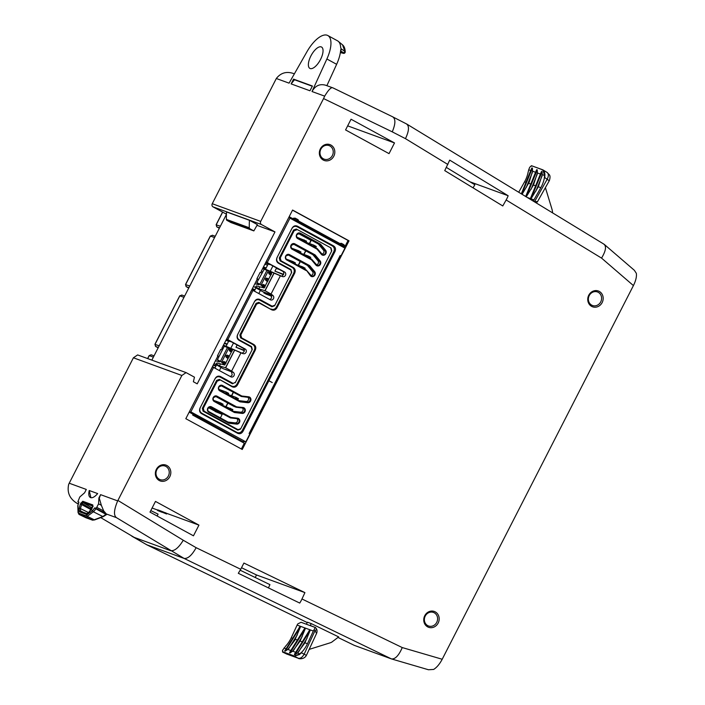 <?xml version="1.0" encoding="UTF-8"?>
<svg xmlns="http://www.w3.org/2000/svg" width="705" height="705" viewBox="0 0 705 705"><rect width="100%" height="100%" fill="white"/><g stroke="black" fill="none" stroke-linecap="round" stroke-linejoin="round"><path stroke-width="1.06" d="M424.754 615.721A8.416 7.632 -70 0 1 435.293 611.905A8.416 7.632 -70 0 1 438.175 623.035A8.416 7.632 -70 0 1 427.635 626.86A8.416 7.632 -70 0 1 424.754 615.721M436.739 622.339A7.209 6.539 110 0 0 433.46 612.433A7.209 6.539 110 0 0 425.238 616.073A7.209 6.539 110 0 0 428.517 625.978A7.209 6.539 110 0 0 436.739 622.339M156.369 469.354A8.425 7.64 -70 0 1 166.918 465.529A8.425 7.64 -70 0 1 169.808 476.686A8.425 7.64 -70 0 1 159.251 480.51A8.425 7.64 -70 0 1 156.369 469.354M168.372 475.99A7.226 6.548 110 0 0 165.085 466.058A7.226 6.548 110 0 0 156.845 469.706A7.226 6.548 110 0 0 160.132 479.629A7.226 6.548 110 0 0 168.372 475.99M320.361 148.878A8.425 7.64 -70 0 1 330.918 145.054A8.425 7.64 -70 0 1 333.809 156.21A8.425 7.64 -70 0 1 323.251 160.035A8.425 7.64 -70 0 1 320.361 148.878M332.372 155.514A7.226 6.548 110 0 0 329.085 145.582A7.226 6.548 110 0 0 320.845 149.222A7.226 6.548 110 0 0 324.133 159.154A7.226 6.548 110 0 0 332.372 155.514M588.754 295.245A8.416 7.632 -70 0 1 599.285 291.421A8.416 7.632 -70 0 1 602.167 302.56A8.416 7.632 -70 0 1 591.636 306.375A8.416 7.632 -70 0 1 588.754 295.245M600.73 301.863A7.209 6.539 110 0 0 597.452 291.958A7.209 6.539 110 0 0 589.23 295.589A7.209 6.539 110 0 0 592.508 305.503A7.209 6.539 110 0 0 600.73 301.863M306.428 624.242L315.514 627.556L310.297 625.538L311.196 623.59L307.38 622.198L306.428 624.242L301.079 622.295L297.863 623.846A6.116 5.543 110 0 0 297.237 624.85A6.116 5.543 110 0 0 297.113 625.088L291.236 637.805L292.531 638.281M305.996 655.183L301.529 652.804L301.89 652.019L299.801 653.799L297.501 652.953L304.957 642.81L307.45 643.718L313.328 631.01A6.116 5.543 -70 0 1 313.452 630.764A6.116 5.543 -70 0 1 314.077 629.768L315.012 630.728A3.058 1.022 -29.5 0 0 316.457 628.789L316.457 628.789C317.206 630.305 317.25 631.839 316.58 633.381L315.012 630.728L304.199 654.09C302.278 657.527 300.171 658.867 297.871 658.109L286.415 653.923M315.241 627.335L314.077 629.768M301.89 652.019A29.319 26.587 110 0 0 306.887 644.872L307.45 643.718M291.236 637.805L290.671 638.95A29.319 26.587 -70 0 1 285.772 646L282.555 650.31M290.839 650.521L287.807 649.42L294.708 640.422L300.63 626.498L300.127 626.313L285.375 649.948M295.677 652.292L292.654 651.191L300.11 641.048L302.225 641.814M354.351 645.383L338.144 637.532L354.351 645.383L391.46 658.919L184.084 558.422L116.457 517.655C113.505 515.408 113.91 509.821 117.673 500.894L100.586 494.654L98.894 497.968L98.559 503.828L96.752 507.362L95.73 508.261L94.717 507.891L106.323 514.051L102.842 516.527A0.961 0.494 -110.7 0 0 103.247 516.65L94.62 519.92A0.961 0.494 69.3 0 0 94.778 519.77M533.385 201.189A6.116 5.543 -70 0 1 533.817 200.123A6.116 5.543 -70 0 1 533.949 199.885L540.805 187.706L538.32 186.79L542.224 174.717L544.524 175.422L542.947 169.949L531.517 165.719L529.693 167.323L531.42 165.737L531.755 166.151M525.93 182.278L524.59 181.784L525.199 180.665A29.319 26.587 -70 0 0 528.063 172.513L528.724 169.79L530.733 170.531M544.533 175.563L544.313 178.286A29.319 26.587 110 0 1 541.414 186.578L540.805 187.706M522.097 194.316L529.226 182.137L532.531 171.183L535.58 172.293M535.624 185.812L533.473 185.027L537.377 172.954L540.427 174.065M293.359 73.461L294.382 73.831L293.359 73.461C286.397 71.187 280.722 72.862 276.325 78.502L289.076 83.155L306.957 51.721A25.283 10.566 118.6 0 1 327.208 35.25A25.283 10.566 118.6 0 1 327.816 35.523A25.283 10.566 118.6 0 1 326.882 58.991L312.015 91.527C315.205 85.763 319.691 83.648 325.472 85.173L333.13 87.966L325.472 85.173M321.242 46.9A12.17 5.085 -61.4 0 0 311.064 55.624A12.17 5.085 -61.4 0 0 309.883 68.403A12.17 5.085 -61.4 0 0 310.174 68.535A12.17 5.085 -61.4 0 0 320.352 59.819A12.17 5.085 -61.4 0 0 321.533 47.032A12.17 5.085 -61.4 0 0 321.242 46.9M406.433 123.913C409.429 125.966 409.111 130.883 405.463 138.656L392.253 131.853C395.593 123.921 395.743 118.925 392.711 116.854L406.882 124.124L604.176 244.309L634.359 270.297L636.333 273.329C636.809 276.589 635.839 280.678 633.416 285.578L601.559 258.109C605.93 250.777 606.652 246.107 603.736 244.097M442.202 659.254C439.629 664.101 436.774 667.503 433.637 669.442L428.455 669.75L391.46 658.919C395.205 659.316 398.81 655.535 402.255 647.569L442.202 659.254L633.416 285.578M179.81 295.888L181.916 295.087L179.837 295.836L155.056 344.26L155.629 346.455L158.343 347.442M392.253 131.853L323.56 98.568L260.709 221.396L212.249 203.71L276.325 78.502M100.718 517.611L146.737 544.78L184.084 558.422C187.909 558.853 191.936 555.276 196.149 547.688L240.722 569.288L243.904 563.057L304.921 592.623L256.453 574.945L255.263 577.527M256.453 574.945L241.524 567.71M133.404 357.787L137.625 354.923L186.085 372.601L181.864 375.474L133.404 357.787L69.222 483.216A14.444 13.095 110 0 0 68.667 484.414C66.922 492.425 69.636 498.691 76.81 503.194L78.052 503.943M151.866 360.114L226.428 214.399M212.249 203.71A2.406 2.185 110 0 0 212.928 206.812L226.437 214.179M210.407 236.105L212.513 235.303L210.434 236.052L185.653 284.485L186.226 286.679L188.94 287.666M149.222 355.681L151.143 354.791L154.043 355.858M222.674 212.135L216.25 224.684L216.823 226.878L219.537 227.865M217.889 356.025L185.82 418.691L242.247 449.473L349.019 240.819L292.584 210.046L261.229 271.319L262.366 271.83M257.307 278.986L221.811 348.358L222.947 348.869M311.328 240.176L309.574 243.595M305.847 250.874L304.014 254.461M300.374 261.573L298.453 265.336M233.408 392.438L231.689 395.787M227.935 403.137L226.129 406.653M222.454 413.835L220.383 417.898M215.774 426.895L215.466 427.503M193.1 414.249L192.676 415.078L244.309 443.233L241.366 448.988M349.019 240.819L348.067 240.475L345.053 246.362L340.515 244.706M311.196 623.59L338.682 636.915L331.606 642.264A19.264 17.466 -70 0 1 329.728 642.969L309.178 649.384M90.919 497.712L89.227 490.513C88.354 494.425 88.812 496.796 90.601 497.624L90.381 497.527M91.923 508.472L90.434 506.974L92.337 507.671M100.586 494.654L99.282 498.179L101.353 505.318L103.644 510.834L106.085 513.654L105.23 513.337M131.817 536.188L146.975 544.886L307.221 622.541L146.737 544.78M181.864 375.474L117.911 500.435L183.265 540.25C178.753 547.67 174.567 551.151 170.698 550.702L133.589 537.166M198.942 525.119L193.47 535.818L150.006 512.112L155.479 501.414L198.942 525.119L166.891 513.425L166.609 513.98L160.555 511.566L166.609 513.98M161.674 512.165L157.55 510.473A5.384 4.882 110 0 0 157.814 509.891L160.722 510.949L160.458 511.53L161.665 512.174M157.735 510.085L152.095 508.023M312.297 86.248L294.496 79.762L291.121 83.904L293.562 79.136L294.496 79.762M166.891 513.425L160.722 510.949M394.509 142.939L351.046 119.233L345.573 129.931L389.037 153.637L394.509 142.939L347.662 125.851M348.067 240.475L292.513 210.178M323.56 98.568L324.679 96.144C328.627 89.517 331.421 86.777 333.068 87.949M392.949 116.951L333.13 87.966M291.121 83.904L309.98 90.778L312.421 86.019L293.562 79.136M260.709 221.396A2.406 2.185 110 0 0 261.388 224.498L212.928 206.812M261.388 224.498L274.976 231.91L256.99 225.344M249.843 228.72L226.948 220.365A1.207 1.093 110 0 1 226.393 219.405A72.236 65.494 110 0 1 226.561 211.941L249.464 220.295L257.395 224.622L253.853 230.905L249.843 228.72A1.207 1.093 -70 0 1 249.288 227.759A72.236 65.494 -70 0 1 249.464 220.295M186.085 372.601L194.465 377.175L193.373 381.749L197.224 383.846L274.976 231.91M94.717 507.891L92.663 510.596A0.961 0.643 53.3 0 0 93.36 511.786L102.842 516.527L94.206 519.788A0.961 0.494 69.3 0 0 94.62 519.92L92.452 520.131A0.961 0.872 110 0 0 92.928 520.158M85.799 517.682L79.18 514.474L85.622 516.827A4.768 1.992 -61.4 0 0 87.279 516.324A0.961 0.643 -126.7 0 1 86.583 515.135L85.252 515.531L78.81 513.178L78.246 512.094L77.991 505.247L78.916 502.127L77.885 501.748L79.788 496.981L84.618 492.76L86.31 489.446L69.222 483.216M117.673 500.894L117.911 500.435M89.227 490.513L97.669 493.588C94.814 496.849 92.461 498.188 90.601 497.624M82.767 501.273L80.388 503.934L79.083 508.737L79.18 511.09L79.568 511.812L85.913 514.13L88.9 512.323L92.152 508.226L92.822 504.939L82.767 501.273A0.961 0.872 110 0 0 83.058 502.533L90.434 506.974M508.155 195.734L449.711 160.132L444.74 170.601L502.78 205.957L506.146 199.982A14.329 5.948 -58.7 0 0 508.155 195.734L469.962 181.802M240.722 569.288L238.308 573.297L299.731 603.066A14.329 6.019 -64.1 0 0 301.978 598.977L402.255 647.569M446.362 167.42L474.835 184.763L473.081 187.865M240.211 570.239L269.936 584.639L268.438 587.891M304.921 592.623L301.978 598.977M165.666 512.755A5.384 4.882 -70 0 1 165.402 513.337M160.819 510.984L160.555 511.566M160.458 511.53L157.55 510.473M226.948 220.365L230.958 222.551L253.853 230.905M343.264 52.981L344.111 52.99L344.877 51.421L344.965 52.549A1.207 0.731 -130.8 0 1 344.789 52.937L344.789 52.937A1.207 0.731 -130.8 0 1 344.111 52.99L340.577 50.998M326.873 85.684L336.637 64.314A25.283 10.566 -61.4 0 0 340.638 50.346L341.079 48.76L344.877 51.421L344.965 52.549M344.877 51.421L342.551 44.864C344.269 46.336 345.15 48.715 345.203 52.011A1.207 1.207 0 0 1 344.789 52.937L344.595 53.104A1.207 0.731 -130.8 0 1 343.917 53.157L340.4 52.293M341.396 49.42L340.63 50.954A1.207 0.731 -130.8 0 0 340.577 50.936M341.097 48.804L340.682 47.473A25.283 10.566 -61.4 0 0 338.277 41.331A25.283 10.566 -61.4 0 0 337.572 40.846L327.816 35.523M157.18 516.025L158.061 514.13L150.773 510.605M532.531 171.183L532.407 168.09L531.923 167.913L531.376 169.244M536.223 171.007L536.769 169.685L537.254 169.861L537.377 172.954M541.07 172.778L541.616 171.456L542.101 171.632L542.224 174.717M528.724 169.79L529.693 167.323M531.729 195.62L530.53 198.51L531.05 198.704L538.32 186.79M533.473 185.027L526.186 196.933M544.524 175.422L544.921 174.725C544.692 172.055 544.013 170.434 542.885 169.861L546.569 172.108C548.684 173.263 548.922 175.589 547.274 179.088L534.672 201.471L537.527 201.612L536.373 203.005M542.885 169.861L542.251 169.984M531.676 168.222L522.044 192.086M525.701 196.51L526.882 193.857M544.921 174.725L544.736 177.537L548.887 180.524M544.313 178.286L544.736 177.537M531.923 165.86L542.418 169.685M524.59 181.784L518.704 192.245M534.654 201.965A3.058 1.199 -94.2 0 0 534.672 201.471L533.377 201.225M545.397 187.636L551.874 208.865A19.264 17.466 -70 0 1 552.359 210.857L552.658 212.928M106.085 513.654L102.586 511.821L103.644 510.834M80.916 502.903L82.036 503.432L83.058 502.533L92.937 506.128M85.252 515.531A0.961 0.872 -70 0 0 85.622 516.827L92.373 520.096A0.961 0.872 110 0 0 92.452 520.131L86.01 517.778A0.961 0.872 110 0 1 85.931 517.752L92.373 520.096L94.206 519.788L87.279 516.324L93.36 511.786A4.768 1.992 118.6 0 0 95.765 508.737L105.961 514.342L106.05 514.932M91.518 509.16L82.036 503.432L80.396 508.552L80.502 510.905L83.305 512.288M79.18 511.09L80.502 510.905L80.74 511.363L79.568 511.812M103.406 516.501A0.961 0.494 -110.7 0 1 103.247 516.65L106.799 514.403M101.353 505.318L98.559 503.828M92.945 506.058A0.961 0.872 -70 0 1 92.822 504.939M227.019 344.41L224.34 343.423M215.897 366.151L213.21 365.164M207.693 409.067L208.671 407.728M254.84 290.055L252.152 289.068M265.961 268.314L263.273 267.318M224.525 343.053L227.213 344.04M213.395 364.802L216.091 365.78M252.337 288.697L255.025 289.685M263.458 266.957L266.155 267.944M208.486 407.631L215.281 411.332M225.926 340.321L228.614 341.299M264.868 264.216L267.556 265.203M309.363 243.516L310.967 240.379L298.25 233.443M209.015 407.252L221.96 414.311L215.192 411.5M272.914 265.97L270.271 271.143M260.277 290.663L258.814 293.518M233.496 343.009L230.843 348.182M220.859 367.702L219.396 370.557M214.999 367.913L216.426 365.119M226.102 346.208L228.728 341.079M254.426 290.874L255.853 288.081M265.529 269.169L268.156 264.04M244.335 350.729L235.99 347.239L237.144 345.001M230.658 371.544L225.653 369.411M221.96 414.311L222.26 413.729M225.917 406.582L227.733 403.031M231.478 395.708L233.214 392.332M298.241 265.256L300.18 261.467M303.802 254.382L305.653 250.768M271.76 296.232L266.27 294.223L263.811 292.883L264.199 292.117M283.428 274.686L274.932 271.143L276.334 268.402L279.506 269.566M300.7 253.254L308.288 256.021L307.732 257.087M232.28 410.698L232.862 409.552L222.533 405.349M235.99 347.239L244.362 350.297M263.811 292.883L271.566 295.712M274.932 271.143L283.604 274.307M228.103 394.474L235.963 397.347L235.294 398.66M296.356 264.569L302.718 266.895L302.26 267.794M310.191 258.435L310.746 257.36L308.288 256.021L308.861 257.704M231.866 410.469L232.862 409.552M294.963 263.811L295.421 262.912L292.963 261.573L292.505 262.471M286.6 259.246L292.963 261.573L293.624 263.08M227.997 394.677L228.667 393.364L226.208 392.024L225.538 393.337M218.894 389.354L226.208 392.024L226.657 393.945M305.917 242.414L306.552 241.172L296.875 237.197M303.458 241.075L304.093 239.832L304.578 241.683M222.524 405.375L223.106 404.238L220.647 402.899L220.066 404.036M213.589 400.325L220.647 402.899L221.185 404.644M300.436 253.113L300.982 252.037L298.532 250.698L297.977 251.773M291.614 248.178L298.532 250.698L299.105 252.381M237.752 399.999L238.422 398.686L235.963 397.347L236.413 399.268M304.719 269.134L305.177 268.235L302.718 266.895L303.379 268.402M315.673 247.728L316.307 246.494L313.848 245.146L313.214 246.389M305.979 242.282L313.848 245.146L314.333 247.006M308.993 257.44L309.777 258.206M310.746 257.36L309.918 257.942M232.033 410.134L230.403 408.213L229.821 409.358M295.421 262.912L294.549 263.582M294.602 263.485L293.677 262.983M228.667 393.364L227.583 394.447M227.847 393.936L226.922 393.434M306.552 241.172L305.503 242.185M305.723 241.744L304.807 241.242M223.106 404.238L222.11 405.146M222.278 404.811L221.361 404.309M300.982 252.037L300.022 252.883M300.163 252.619L299.237 252.117M236.677 398.757L237.603 399.259L237.338 399.77M238.422 398.686L237.603 399.259M303.432 268.305L304.304 268.905M305.177 268.235L304.357 268.808M316.307 246.494L315.258 247.508M315.479 247.067L314.562 246.565M287.807 649.42L285.199 651.182L284.776 650.697M298.664 658.417L282.626 652.081L283.181 651.922L282.582 652.019L282.67 650.036M301.529 652.804L299.352 654.61L299.687 653.879L294.108 656.223L293.668 655.747L298.4 658.329C298.391 658.805 304.049 659.801 306.437 655.306L316.58 633.381M297.501 652.953L294.884 654.725L294.399 654.548L295.069 653.482M292.654 651.191L290.037 652.953L289.552 652.777L290.222 651.711M303.335 630.711L304.974 628.085L305.459 628.261L300.11 641.048M304.957 642.81L310.323 630.032L309.803 629.847L294.47 654.231M282.626 652.081L282.441 650.539M299.352 654.61L293.994 656.232M283.181 651.922L293.668 655.747M308.182 632.482L309.292 630.499M298.488 628.948L299.599 626.965M293.527 656.055L283.04 652.231M282.546 652.046L286.997 654.169M216.32 368.882L212.505 366.547M255.739 291.844L251.923 289.508M226.34 339.502L230.262 341.634L226.041 340.101M230.262 341.634L230.553 341.061M293.095 218.841L293.421 218.206L295.228 218.153M295.034 218.101L297.704 219.493L294.144 218.189M293.959 219.317L298.497 220.965A1.657 1.498 110 0 0 297.704 219.493M298.497 220.965L340.092 243.648L335.554 242M341.282 243.331L341.714 243.489A1.657 1.498 110 0 0 340.092 243.648M341.714 243.489L344.022 244.75L340.436 243.445M344.022 244.75L344.78 246.212L340.242 244.556M265.767 262.463L269.68 264.595L265.459 263.062M269.68 264.595L269.98 264.023M157.929 347.741L155.602 346.446A1.207 0.502 -61.2 0 0 155.629 346.455L157.955 347.759A1.683 1.525 110 0 0 158.14 347.838M188.517 287.966L186.19 286.662A1.207 0.502 -61.2 0 0 186.226 286.679L188.552 287.975A1.683 1.525 110 0 0 188.737 288.063L188.737 288.045M219.149 228.173L216.796 226.86A1.207 0.502 -61.2 0 0 216.823 226.878L219.343 228.244A1.683 1.525 110 0 1 219.149 228.173M231.54 372.037L232.165 374.849A2.512 2.282 -70 0 1 230.05 376.364M189.178 412.125L212.452 366.838L230.87 376.814A2.512 2.282 110 0 0 233.32 372.451L223.168 368.68L214.073 363.472M242.996 353.549L241.93 353.161L242.996 353.549A2.512 2.282 110 0 0 245.102 348.993L226.693 339.026L251.879 289.799L270.288 299.775A2.512 2.282 110 0 0 272.747 295.413L262.586 291.641L253.5 286.433M230.412 341.326L243.199 348.296A2.512 2.282 -70 0 1 243.983 351.751L242.696 352.835M270.967 294.998L271.592 297.81A2.512 2.282 -70 0 1 269.469 299.325M282.414 276.51L281.357 276.122L282.414 276.51A2.512 2.282 110 0 0 284.52 271.954L266.111 261.987L289.173 216.717M269.839 264.287L282.617 271.258A2.512 2.282 -70 0 1 283.41 274.712L282.123 275.796M215.448 360.784L219.466 361.841L217.625 359.762L221.617 362.167L228.737 348.252L232.571 349.68L225.327 346.067L240.943 352.844L231.601 371.103L233.373 372.363L232.262 372.064M223.221 345.6L228.737 348.252M287.86 254.752L307.459 265.441L312.509 271.495A2.406 2.185 -70 0 1 310.861 275.523M293.333 244.053L312.941 254.743L317.981 260.797A2.406 2.185 -70 0 1 316.333 264.824M321.718 254.047A2.406 2.185 110 0 0 325.031 250.672L323.463 250.099A2.406 2.185 -70 0 1 321.815 254.126M242.397 407.957A2.406 2.185 -70 0 1 240.52 412.169L233.496 411.359M236.924 418.664A2.406 2.185 -70 0 1 235.047 422.877L228.015 422.057M247.878 397.259A2.406 2.185 -70 0 1 245.992 401.471L238.969 400.66M262.639 268.561L268.094 270.808M259.889 286.847L258.85 288.874L265.089 290.724L274.069 273.161L282.379 276.598M268.164 271.214L261.044 285.128L264.146 287.984L256.4 285.913L255.659 286.803L258.85 288.874M272.747 295.413L271.681 295.025M281.075 275.955L262.877 268.103M220.894 385.617L241.392 396.51L221.846 385.846A2.406 2.185 110 0 0 218.85 386.913M215.422 396.316L234.342 406.635L243.172 407.508A3.014 2.732 -70 0 1 242.238 413.43L234.457 412.522L234.404 411.861L242.097 412.751L240.52 412.169M242.793 441.577A1.207 1.093 -70 0 1 242.52 441.48L189.266 412.161L190.852 411.861L245.807 441.832A1.207 1.093 110 0 0 245.939 441.63L249.878 433.919L249.112 433.505L340.162 255.554L340.938 255.977L249.526 433.725M192.994 414.461L242.52 441.48M241.656 352.993L223.45 345.142M323.463 250.099L318.413 244.036L298.814 233.346M209.94 407.014L230.438 417.906L210.901 407.252A2.406 2.185 110 0 0 208.706 411.526L228.931 422.559L228.975 423.229L208.671 412.152A3.014 2.732 -70 0 1 211.412 406.803L230.87 417.413L230.438 417.906L230.87 417.413L237.691 418.206A3.014 2.732 -70 0 1 236.765 424.128L228.975 423.229L228.931 422.559L236.616 423.449L235.047 422.877M242.344 430.376L243.013 431.293C241.621 433.593 239.797 434.254 237.55 433.275L236.88 432.359C239.127 433.337 240.951 432.676 242.344 430.376L333.782 251.685C334.84 249.2 334.346 247.27 332.293 245.913L333.474 245.833L297.519 226.226L297.237 226.799L332.293 245.913M333.474 245.833C335.518 247.191 336.021 249.121 334.963 251.606L268.896 380.718L272.165 382.515M217.316 357.144L218.136 356.166M230.297 348.94L232.192 349.83L230.297 348.94L229.169 349.856L231.619 351.68M221.617 362.167L224.719 365.023L224.93 364.617M225.723 362.361L225.961 363.225L224.666 364.644A0.599 0.538 -88.8 0 1 224.613 364.635L225.089 364.3L224.613 364.635L222.939 363.322L224.498 364.582M222.939 363.322L222.709 362.485L225.159 364.3M225.794 363.066L223.088 361.736L222.709 362.485M223.088 361.736L225.759 362.405L223.864 361.515M225.944 362.634L228.103 358.413M229.002 355.946L229.248 356.8L227.847 358.44A0.599 0.538 -88.8 0 1 227.794 358.431L228.27 358.096L227.671 358.378L226.12 357.118L227.671 358.378M226.12 357.118L225.882 356.272L228.341 358.096M229.081 356.651L226.375 355.311L225.882 356.272M226.375 355.311L228.94 355.902L227.151 355.1M229.231 356.21L231.39 351.998M232.156 349.786L232.394 350.649L231.125 352.015A0.599 0.538 -88.8 0 1 231.073 352.015L231.557 351.672L230.958 351.954L229.169 349.856M224.719 365.023L216.973 362.952L216.232 363.842L219.431 365.913L225.67 367.763L234.65 350.2M271.478 272.764L269.689 271.963L271.478 272.764M264.437 287.411L264.146 287.984M264.939 287.058L264.181 287.437A0.599 0.538 -88.8 0 1 264.128 287.429L264.604 287.094L264.005 287.376L262.216 285.278L263.282 284.476L265.177 285.366L263.282 284.476M267.53 281.374L265.371 285.595M267.257 281.401L267.265 281.401A0.599 0.538 -88.8 0 1 267.213 281.392L267.688 281.057L267.089 281.339L265.538 280.079L267.089 281.339M265.538 280.079L265.794 278.281L268.358 278.863L266.569 278.061M270.808 274.959L268.658 279.171M271.31 274.598L270.553 274.976A0.599 0.538 -88.8 0 1 270.5 274.976L270.976 274.633L270.376 274.915L268.587 272.817L269.689 271.963M264.005 287.376L262.454 286.115M254.875 283.745L258.894 284.802L256.787 282.731L264.075 269.46M256.735 280.105L257.563 279.127M257.078 283.137C256.638 282.441 257.563 282.82 259.837 284.274L261.044 285.128M268.27 270.464L274.078 273.161M280.37 275.805L271.02 294.064L272.791 295.325M253.024 290.363L227.838 339.581M242.952 353.637L240.943 352.844M213.606 367.402L190.852 411.861M344.921 248.134L289.975 218.162L289.262 216.752L344.04 246.627L344.921 248.134A1.207 1.093 110 0 1 344.833 248.363L340.938 255.977M289.975 218.162L267.265 262.542M232.756 383.229L220.577 376.585L220.295 377.157L232.465 383.793L235.488 382.233L232.465 383.793M254.249 302.101L254.54 301.529C255.933 299.228 257.757 298.567 260.004 299.546L259.722 300.118C257.475 299.132 255.651 299.792 254.249 302.101L237.849 334.144C236.801 336.629 237.294 338.559 239.348 339.925L251.526 346.56L252.275 349.451L235.488 382.233M252.046 349.874L251.297 346.992L239.127 340.348C237.074 338.99 236.572 337.06 237.629 334.575L237.849 334.144M254.54 301.529L237.629 334.575M259.722 300.118L271.892 306.754L272.174 306.19L260.004 299.546M272.174 306.19L274.906 305.195L274.624 305.767L291.694 272.412L274.906 305.195M291.465 272.835L290.945 269.521L278.775 262.886L278.546 263.309L290.716 269.953M278.546 263.309C276.492 261.952 275.999 260.022 277.047 257.536L292.055 228.208C293.456 225.908 295.272 225.248 297.519 226.226M272.236 382.551L267.962 380.312M243.013 431.293L268.887 380.735M236.88 432.359L201.833 413.245L201.604 413.668L237.55 433.275M201.604 413.668C199.55 412.31 199.048 410.38 200.105 407.895L215.113 378.567C216.514 376.267 218.33 375.606 220.577 376.585M271.02 294.064L265.089 290.724M245.807 441.832L242.652 441.533M240.528 429.125L331.764 250.839L240.528 429.125L237.796 430.12L203.102 411.2L202.353 408.31L216.647 380.383L219.378 379.396L231.557 386.032C233.804 387.019 235.62 386.358 237.021 384.049L237.559 384.789C236.157 387.089 234.333 387.75 232.086 386.763L231.557 386.032M237.796 430.12L238.026 429.662L204.045 411.138L203.102 411.2M280.044 260.841L292.223 267.477L293.165 267.415L280.995 260.779L280.044 260.841L279.303 257.951L293.588 230.024L296.32 229.037L331.015 247.957L331.764 250.839M296.32 229.037L331.015 247.957M333.958 268.728L334.558 269.081M250.865 431.099L251.474 431.451M240.625 337.88L252.795 344.516L253.738 344.454L241.568 337.818L240.625 337.88L239.876 334.99L240.819 334.928L241.568 337.818M219.378 379.396L232.086 386.763M253.738 344.454C255.792 345.82 256.294 347.741 255.236 350.226L254.293 350.297L237.021 384.049M255.236 350.226L237.559 384.789M259.334 303.088L271.513 309.724L258.805 302.357L259.334 303.088L256.602 304.075L240.819 334.928M270.976 308.993C273.223 309.98 275.047 309.319 276.439 307.01L276.977 307.75L294.664 273.196L293.721 273.258C294.769 270.764 294.276 268.843 292.223 267.477M276.439 307.01L293.721 273.258M268.896 380.718L267.97 380.303M202.353 408.31L203.304 408.248L217.184 381.114L216.647 380.383M254.293 350.297C255.351 347.803 254.849 345.882 252.795 344.516M256.602 304.075L256.074 303.344L239.876 334.99M256.074 303.344L258.805 302.357M297.237 226.799C294.99 225.811 293.165 226.472 291.773 228.773L277.276 257.105C276.219 259.59 276.721 261.52 278.775 262.886M290.945 269.521L291.694 272.412M274.624 305.767L271.892 306.754M252.275 349.451L235.206 382.806M220.295 377.157C218.048 376.17 216.224 376.831 214.831 379.14L200.335 407.464C199.277 409.957 199.779 411.879 201.833 413.245M325.692 250.345A3.014 2.732 -70 0 1 321.48 254.479L316.994 249.103L297.536 238.484A3.014 2.732 -70 0 1 300.277 233.135L299.766 233.584L319.982 244.617L320.581 244.212L325.692 250.345L325.031 250.672L319.982 244.617L318.413 244.036M310.773 275.443A2.406 2.185 110 0 0 314.086 272.068L309.037 266.014L307.459 265.441M292.126 248.583L311.645 259.22L311.522 259.801L292.064 249.191A3.014 2.732 -70 0 1 294.805 243.833L315.109 254.91L314.509 255.316L312.941 254.743M231.601 371.103L225.662 367.763M279.303 257.951L280.246 257.889L294.126 230.755L293.588 230.024M238.026 429.662L240.757 428.675M331.579 251.183L330.83 248.292M296.858 229.768L294.126 230.755M280.246 257.889L280.995 260.779M293.165 267.415C295.219 268.781 295.712 270.702 294.664 273.196M276.977 307.75C275.584 310.05 273.76 310.711 271.513 309.724M219.916 380.127L217.184 381.114M203.304 408.248L204.045 411.138M270.376 274.915L268.825 273.655M219.431 365.913L220.462 363.886M230.958 351.954L229.398 350.693M258.515 279.356L256.893 278.766L258.4 279.585M261.802 272.932L260.18 272.341L256.893 278.766M222.383 349.971L220.753 349.38L217.466 355.796L218.982 356.624M219.096 356.395L217.466 355.796M232.227 350.491L229.522 349.16M265.142 285.331L264.948 287.041M265.212 286.036L262.516 284.697M262.216 285.278L264.666 287.094M265.309 279.233L267.759 281.057M267.265 281.401L268.023 281.022M268.429 278.907L268.032 281.004M268.499 279.612L265.794 278.281M271.548 272.809L271.319 274.589M271.619 273.514L268.913 272.174M268.587 272.817L271.046 274.642M316.994 249.103L317.118 248.521L297.589 237.876L317.118 248.521L316.994 249.103L317.118 248.521M311.645 259.22L311.522 259.801L311.645 259.22L292.117 248.574L292.064 249.191M288.266 254.787L309.037 266.014L309.636 265.609L314.738 271.742A3.014 2.732 -70 0 1 310.526 275.875L306.164 269.927L306.049 270.5L306.164 269.927L286.653 259.281M215.827 396.351L235.919 407.208L236.342 406.714L216.884 396.104A3.014 2.732 -70 0 0 214.144 401.453L234.457 412.522L234.404 411.861L214.214 400.845M241.815 396.016L241.392 396.51L241.815 396.016L248.645 396.8A3.014 2.732 -70 0 1 247.711 402.731L239.929 401.824L219.625 390.755A3.014 2.732 -70 0 1 222.357 385.406L241.815 396.016M219.687 390.147L239.876 401.154L239.929 401.824L239.876 401.154L247.57 402.044L245.992 401.471M285.992 648.759L283.992 648.027M94.585 508.164L95.906 508.455M77.991 505.247A0.961 0.714 177.9 0 0 77.797 505.697L78.052 512.553A0.961 0.714 -2.1 0 1 78.246 512.094M86.081 517.805A0.961 0.872 110 0 1 86.01 517.778L79.101 514.438A4.768 1.992 118.6 0 0 79.18 514.474A0.961 0.872 -70 0 1 78.81 513.178M92.663 510.596L86.583 515.135M533.949 199.885L527.208 197.426M530.777 184.04L528.627 183.256M155.541 344.613L159.198 345.776M155.532 346.402L154.95 344.234L179.731 295.809L183.979 297.343M186.138 284.829L189.795 285.992M186.129 286.627L185.538 284.459L210.319 236.034L214.576 237.567M147.724 358.607L149.24 355.628L153.382 357.135M216.735 225.027L220.392 226.19M116.457 517.655L105.961 513.83M78.14 503.678L76.81 503.194M324.679 96.144L312.015 91.527M447.869 164.485L405.463 138.656M183.265 540.25L196.149 547.688M601.559 258.109L506.146 199.982M226.393 219.405L249.288 227.759M344.683 53.007A1.207 0.731 -130.8 0 1 344.595 53.104A1.207 1.207 0 0 1 343.52 53.36L340.356 52.584M336.637 64.314L326.882 58.991M530.548 198.519L541.616 171.456M542.101 171.632L531.032 198.695M531.05 189.328L537.228 174.223M537.254 169.861L526.23 196.827M525.78 196.554L536.769 169.685M526.203 187.565L532.381 172.452M521.321 193.84L531.923 167.913M532.407 168.09L521.77 194.113M535.897 191.099L542.066 175.994M96.752 507.362L103.758 511.002M102.586 511.821L95.73 508.261M79.083 508.737L80.396 508.552L88.936 512.791M80.67 511.328L86.874 513.592L80.74 511.363M80.388 503.934L91.8 510.041M87.085 513.681L85.913 514.13M87.649 513.513L86.812 513.866M89.746 511.962L88.9 512.323M293.588 650.336L302.189 636.553M310.306 630.032L294.884 654.725M294.399 654.548L309.821 629.856M300.612 626.498L285.199 651.182M284.714 651.006L300.127 626.313M288.742 648.565L297.343 634.782M289.552 652.777L304.974 628.085M305.459 628.261L290.037 652.953M298.435 652.099L307.036 638.325M295.263 639.276L297.378 640.043M297.113 625.088L313.328 631.01M222.577 212.082L216.144 224.657L216.726 226.825M221.299 385.653L222.357 385.406M216.884 396.104L216.373 396.554A2.406 2.185 110 0 0 213.368 397.62M210.346 407.049L211.412 406.803M306.049 270.5L286.591 259.889A3.014 2.732 -70 0 1 289.323 254.54L309.636 265.609M289.323 254.54L288.812 254.981A2.406 2.185 110 0 0 285.816 256.056M293.747 244.089L294.293 244.282A2.406 2.185 110 0 0 291.288 245.349M316.245 264.745A2.406 2.185 110 0 0 319.559 261.37L314.509 255.316L294.293 244.282L294.805 243.833M299.22 233.39L299.766 233.584A2.406 2.185 110 0 0 296.761 234.65M242.238 413.43L242.097 412.751A2.406 2.185 110 0 0 242.881 408.019L235.963 407.217L243.295 408.116M236.765 424.128L236.616 423.449A2.406 2.185 110 0 0 237.409 418.717L230.491 417.915M247.711 402.731L247.57 402.044A2.406 2.185 110 0 0 248.363 397.312M218.832 386.939A2.406 2.185 110 0 0 219.66 390.129L219.625 390.755M263.353 286.609L264.19 284.97M266.798 270.667L259.837 284.274M273.954 273.108L264.965 290.68M213.359 397.646A2.406 2.185 110 0 0 214.179 400.828L214.144 401.453M285.798 256.074A2.406 2.185 110 0 0 286.627 259.264L286.591 259.889M291.271 245.375A2.406 2.185 110 0 0 292.099 248.565L292.117 248.574C290.98 248.83 290.998 244.697 291.332 245.393L294.02 244.159M296.752 234.677A2.406 2.185 110 0 0 297.572 237.867L297.536 238.484M315.109 254.91L320.22 261.044L317.981 260.797M314.738 271.742L312.509 271.495M277.136 379.766L277.744 380.118L277.136 379.766M307.732 319.973L308.332 320.326L307.732 319.973M334.963 251.606L333.782 251.685M248.645 396.8L248.31 397.312L241.445 396.51M306.234 270.006L310.755 275.399L310.526 275.875M311.707 259.299L316.228 264.701L316.007 265.177L311.522 259.801M317.188 248.601L321.7 254.003L321.48 254.479M214.831 379.14L215.113 378.567M291.773 228.773L292.055 228.208M243.199 348.296L245.102 348.993M282.617 271.258L284.52 271.954M300.277 233.135L320.581 244.212M320.22 261.044A3.014 2.732 -70 0 1 316.007 265.177M266.446 280.572L267.477 278.554M269.733 274.148L270.597 272.456M220.418 361.312L227.38 347.706M225.538 367.719L234.536 350.147M230.306 351.187L231.205 349.433M227.019 357.611L228.05 355.593M223.846 363.815L224.772 362.009M210.628 407.129L207.94 408.354C207.605 407.657 207.587 411.79 208.724 411.535L208.671 412.152M237.691 418.206L237.391 418.717L230.464 417.915M243.172 407.508L242.864 408.019M181.74 295.007L184.639 296.065M212.328 235.223L215.228 236.281M342.551 44.864L338.277 41.331M530.75 197.726L541.361 171.764M525.904 195.955L536.514 169.993M546.86 172.267L549.257 174.673C550.235 175.721 550.27 177.704 549.354 180.612L537.536 201.612M78.052 512.553L79.101 514.438M93.148 506.216L89.094 511.962L87.023 513.645M78.828 502.11L77.797 505.697M304.445 628.728L289.623 652.46M316.457 628.789L315.426 627.459M147.618 358.563L149.134 355.602L151.143 354.791M239.894 401.163L219.669 390.138C218.541 390.394 218.559 386.261 218.885 386.957L221.582 385.732M234.421 411.861L214.197 400.837C213.06 401.092 213.086 396.959 213.412 397.655L216.1 396.43M306.181 269.927L286.635 259.273C285.507 259.528 285.525 255.395 285.851 256.091L288.548 254.866M297.589 237.876C296.452 238.131 296.479 233.998 296.805 234.694L299.493 233.461M217.369 359.77L224.234 346.358M317.162 248.557L322.52 254.584M317.047 265.283L311.689 259.255M311.575 275.981L306.208 269.953M228.94 422.559L208.724 411.535M248.768 397.417L241.418 396.51"/></g></svg>
